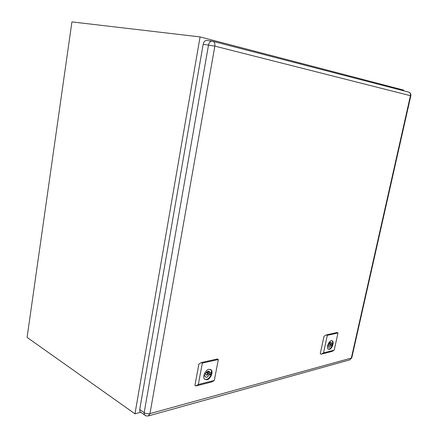 <?xml version="1.0" encoding="UTF-8"?>
<svg xmlns="http://www.w3.org/2000/svg" width="438" height="438" viewBox="0 0 438 438"><rect width="100%" height="100%" fill="white"/><g stroke="black" fill="none" stroke-linecap="round" stroke-linejoin="round"><path stroke-width="0.66" d="M403.491 90.754L403.639 90.097L200.073 36.912L71.92 21.9L27.085 337.397L134.975 413.833L200.073 36.912M134.975 413.833L140.74 412.273M141.14 412.552L139.99 411.747L139.7 409.563L203.177 44.238C203.73 41.845 204.88 40.581 206.626 40.444L207.048 40.493M324.005 336.444L320.419 352.962M326.403 334.878L324.049 336.225L320.249 353.734L321.174 354.178L323.518 352.886L327.345 335.305L326.403 334.878L337.057 332.524L337.994 332.94L334.189 350.192L331.867 351.468L321.174 354.178M327.345 335.305L337.994 332.94M329.381 349.354C332.02 348.894 334.429 342.089 332.393 340.852L331.287 340.66C328.664 341.065 326.206 347.892 328.232 349.157L329.381 349.354M323.518 352.886L334.189 350.192M330.044 343.983L329.475 345.571L330.044 343.983M327.569 346.124L328.199 345.971L328.637 347.23L329.305 347.35L331.166 345.254L332.042 345.04L332.398 343.419L331.528 343.627L331.079 342.357L330.427 342.242L328.555 344.339L328.007 344.471M328.232 349.157L328.916 349.135C331.555 348.675 333.964 341.892 331.933 340.644M328.199 345.971L327.64 345.713M331.528 343.627L329.6 342.74M332.042 345.04L330.389 344.273M331.166 345.254L330.312 344.859M198.847 364.35L195.113 384.34M201.36 362.527L198.896 364.087L194.915 385.396L195.885 385.982L198.321 384.504L202.34 363.091L201.36 362.527L217.341 358.99L218.327 359.538L214.319 380.463L211.882 381.92L195.885 385.982M202.34 363.091L218.327 359.538M206.917 379.828C210.437 379.149 213.503 372.141 211.264 369.913L208.921 369.256C205.438 369.853 202.29 376.855 204.486 379.138L206.917 379.828M198.321 384.504L214.319 380.463M207.617 373.275L206.791 375.125L207.24 375.256L208.061 373.4L207.617 373.275M203.812 376.083L205.006 375.793L205.422 376.965L206.84 377.364L209.457 374.714L210.766 374.402L211.138 372.431L209.835 372.743L209.402 371.55L208.017 371.161L205.384 373.806L204.311 374.063M204.814 379.461L206.429 379.538C209.95 378.865 213.016 371.857 210.771 369.634L210.459 369.338M205.006 375.793L203.966 375.185M209.835 372.743L207.459 371.369M210.766 374.402L206.61 371.988M209.457 374.714L208.192 373.981M203.177 44.238L214.85 46.121L410.828 95.791L351.834 357.578L349.781 359.861L351.785 357.797M410.45 95.637C410.718 93.82 410.105 92.637 408.61 92.084L211.997 41.09C210.251 41.232 209.096 42.508 208.537 44.922L144.168 412.678C145.942 413.724 147.874 414.041 149.96 413.62L351.336 358.07L410.45 95.637M145.438 415.635L144.452 414.868L146.232 415.958L148.307 415.958L149.96 413.62L214.85 46.121C215.151 43.521 214.467 41.884 212.791 41.216L206.626 40.444M139.99 411.747L144.452 414.868L144.168 412.678L139.7 409.563M410.839 95.758C411.079 93.929 410.335 92.703 408.61 92.084M349.781 359.861L148.307 415.958M327.881 344.832L329.475 345.571M329.02 343.447L330.17 343.978M331.938 340.644L332.393 340.852M204.781 373.953L206.791 375.125M206.265 372.355L207.831 373.264M208.685 371.134L209.402 371.55M210.771 369.634L211.264 369.913"/></g></svg>
